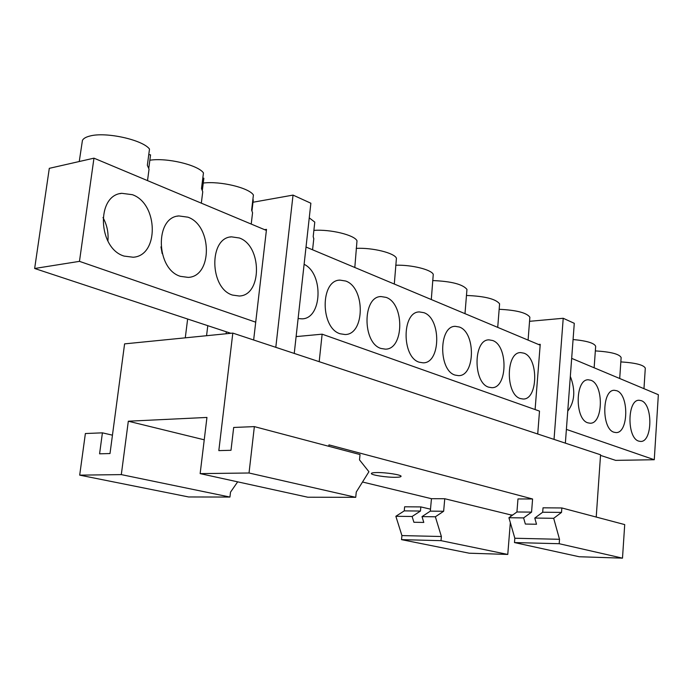 <?xml version="1.0" encoding="UTF-8"?>
<svg xmlns="http://www.w3.org/2000/svg" width="693" height="693" viewBox="0 0 693 693"><rect width="100%" height="100%" fill="white"/><g stroke="black" fill="none" stroke-linecap="round" stroke-linejoin="round"><path stroke-width="1.04" d="M620.841 361.902C635.568 362.846 643.719 364.934 645.296 368.139L645.287 368.243M595.339 350.901C610.802 351.845 619.403 354.062 621.136 357.536L619.707 378.499M620.374 368.719L621.136 357.562M79.253 161.512L82.432 140.393C83.385 138.496 85.863 137.041 89.882 136.036C105.76 131.601 142.706 139.795 149.506 149.056L147.34 165.298L149.038 169.17L147.522 180.613M148.761 154.626L150.563 154.851L148.848 167.758M148.978 169.629L149.038 169.17M149.853 160.23C166.909 157.493 198.111 164.995 203.456 172.903L201.49 188.574L202.754 191.744L201.325 203.162M202.806 178.084L203.863 178.214L202.391 189.986M499.133 309.286C516.528 310.143 526.775 312.786 529.868 317.212L528.092 340.107M466.424 295.469C484.728 296.171 495.79 298.952 499.592 303.829L497.721 327.373M573.068 339.527C586.815 340.835 594.343 343.096 595.668 346.301L594.135 367.784M432.683 280.561C451.299 281.306 462.725 284.251 466.961 289.405L464.986 313.66M395.738 265.228C411.417 264.683 431.418 269.612 433.264 274.359L431.297 299.541M356.202 248.371C372.479 247.514 394.49 252.98 396.431 258.22L394.3 284.035M313.877 230.379C330.457 229.14 354.452 235.022 356.999 240.783L354.807 267.481M309.251 217.845L314.787 222.124L313.201 236.599L313.773 238.816M203.257 183.056C220.279 180.864 249.073 187.82 253.413 194.993L251.62 210.126L252.564 212.708L251.221 224.073M252.841 199.818L253.274 199.87L251.992 210.681M638.695 441.103L640.505 441.432C652.451 442.42 653.161 404.452 641.32 400.675L639.189 400.268C627.243 399.281 626.732 437.95 638.695 441.103M613.963 432.215L615.947 432.571C628.499 433.523 629.227 394.741 616.796 390.748L614.448 390.306C601.905 389.353 601.403 428.88 613.963 432.215M107.883 241.077C108.671 232.822 107.034 224.982 102.98 217.541M124.108 256.089L133.151 257.233C159.121 255.83 158.42 203.751 132.38 194.69L121.76 193.312C95.972 195.313 97.947 248.501 124.108 256.089M162.171 253.595L160.967 246.855M180.457 276.351L188.227 277.391C212.612 276.481 212.327 225.606 187.959 217.186L178.829 215.93C154.582 217.316 155.942 269.291 180.457 276.351M520.33 398.553L523.094 399.021C538.037 399.818 538.79 358.038 523.986 353.187L520.729 352.598C505.803 351.862 505.379 394.482 520.33 398.553M488.704 387.179L491.779 387.69C507.553 388.409 508.298 345.66 492.662 340.514L489.041 339.865C473.276 339.232 472.912 382.857 488.704 387.179M587.863 422.834L590.046 423.215C603.248 424.133 603.993 384.502 590.912 380.275L588.34 379.799C575.147 378.889 574.653 419.3 587.863 422.834M567.749 411.131C574.783 401.853 575.649 390.272 570.33 376.386M455.076 375.086L458.515 375.649C475.199 376.264 475.909 332.519 459.372 327.035L455.327 326.334C438.669 325.831 438.383 370.486 455.076 375.086M419.274 362.214L423.128 362.829C440.791 363.323 441.45 318.537 423.934 312.69L419.404 311.928C401.767 311.581 401.602 357.311 419.274 362.214M381.055 348.475L385.403 349.151C404.123 349.489 404.703 303.638 386.14 297.392L381.029 296.552C362.344 296.396 362.318 343.234 381.055 348.475M340.185 333.783L345.105 334.528C364.968 334.676 365.445 287.708 345.72 281.037L339.942 280.111C320.123 280.197 320.296 328.179 340.185 333.783M298.103 318.537L301.975 318.849C322.141 318.789 323.822 273.614 304.106 264.31M232.536 295.079L239.258 296.015C262.179 295.513 262.197 245.833 239.371 237.994L231.462 236.841C208.654 237.734 209.546 288.496 232.536 295.079M376.749 472.548C373.241 472.609 371.448 472.929 371.361 473.518C370.902 475.034 386.564 477.468 395.53 477.295C399.125 477.252 400.97 476.923 401.074 476.325C401.628 474.835 385.741 472.349 376.749 472.548M566.389 429.391L654.27 459.728L658.35 394.698L571.673 358.368M253.647 339.994L266.502 229.374L264.605 229.678L93.962 158.169L49.298 168.338L34.65 268.486L230.873 333.298M540.168 345.166L306.02 247.037M319.187 361.677L322.132 334.173L296.11 336.607M322.132 334.173L539.509 411.114L537.725 433.991M420.46 511.044L404.253 510.88L404.634 506.791L420.833 506.912L420.46 511.044L412.11 516.493L395.859 516.285L401.923 535.585L401.542 539.639L469.239 553.205L507.77 554.443L510.334 522.635M510.836 516.346L510.949 514.951L512.759 514.977M249.03 472.998L355.726 497.323L307.779 497.219L200.147 473.614L249.03 472.998L254.357 426.611L233.68 427.46L230.994 450.285L218.823 450.615L232.813 333.099L600.562 454.79L596.223 517.056M622.496 558.151L624.714 524.592L561.85 507.96L561.521 512.413L542.688 512.222L534.779 518.061L536.521 524.237L525.355 524.055L523.605 517.914L508.922 517.732L514.83 538.244L514.483 542.558L559.19 543.71L622.496 558.151L579.201 556.748L514.483 542.558M232.813 333.099L124.593 343.875L110.005 453.543L99.584 453.82L102.408 432.839L85.378 433.532L79.695 475.138L188.609 496.959L229.937 497.054L121.31 474.61L128.318 421.214L206.947 417.437L200.147 473.614M121.31 474.61L79.695 475.138M229.937 497.054L230.518 492.151L237.673 481.843M510.949 514.951L444.759 498.735L443.641 511.269L430.318 511.139L431.453 498.7L362.508 482.007M444.759 498.735L431.453 498.7M443.641 511.269L435.369 516.787L422.011 516.614L430.318 511.139M435.369 516.787L441.389 536.512L401.923 535.585M412.11 516.493L413.903 522.271L423.795 522.427L422.011 516.614M441.389 536.512L441.017 540.661L401.542 539.639M507.77 554.443L441.017 540.661M355.726 497.323L356.263 492.039L368.919 471.725L359.502 459.883L360.039 454.565L254.357 426.611M561.85 507.96L543.026 507.822L542.688 512.222M561.521 512.413L553.681 518.303L534.779 518.061M554.036 439.388L563.218 318.278L574.28 323.31L565.367 443.139M563.218 318.278L529.539 321.318M538.496 344.464L540.228 344.326L535.1 409.554M275.805 347.332L293.035 195.097L310.871 203.231L294.248 353.43M226.074 333.775L226.308 331.791M293.035 195.097L252.997 202.243M185.282 337.829L187.638 319.014M207.787 325.667L206.557 335.715M523.605 517.914L531.566 512.118L532.588 498.986L328.958 444.871L328.803 446.301M204.244 439.812L128.318 421.214M532.588 498.986L517.974 498.943L516.935 511.98L508.922 517.732M531.566 512.118L516.935 511.98M404.253 510.88L395.859 516.285M553.681 518.303L559.52 539.301L514.83 538.244M559.52 539.301L559.19 543.71M264.605 229.678L266.381 230.422M112.448 435.169L102.408 432.839M430.5 509.164L420.833 506.912M600.519 455.379L615.644 460.369L654.27 459.728M93.962 158.169L79.47 261.356L255.717 322.176M296.162 336.14L297.228 336.503M79.47 261.356L34.65 268.486M645.296 368.139L643.97 388.669M313.808 238.531L312.569 249.783M231.462 236.841L230.197 237.041M339.942 280.111L339.042 280.223M381.029 296.552L380.249 296.639M419.404 311.928L418.719 311.997M455.327 326.334L454.729 326.394M489.041 339.865L488.513 339.908M520.729 352.598L520.261 352.633M178.829 215.93L177.347 216.19M121.76 193.312L120.002 193.668"/></g></svg>
